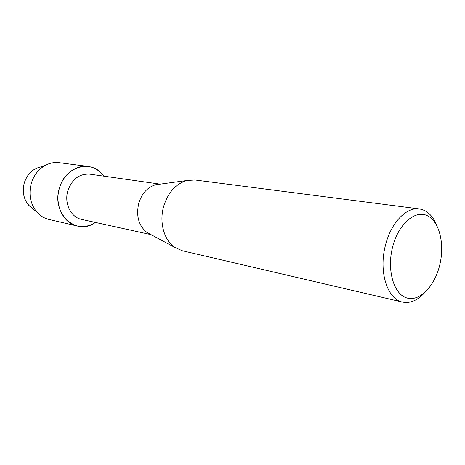 <?xml version="1.0" encoding="UTF-8"?>
<svg xmlns="http://www.w3.org/2000/svg" width="465" height="465" viewBox="0 0 465 465"><rect width="100%" height="100%" fill="white"/><g stroke="black" fill="none" stroke-linecap="round" stroke-linejoin="round"><path stroke-width="0.7" d="M35.282 168.842C29.917 171.864 26.243 176.584 24.261 183.001C22.099 191.58 23.581 199.02 28.696 205.315L33.399 209.209C24.779 203.281 21.733 194.544 24.261 183.001C27.266 174.015 32.858 168.632 41.048 166.842L45.303 165.366C49.772 163 54.37 162.111 59.096 162.692L88.001 166.429C94.401 167.377 99.638 170.614 103.712 176.136C92.576 158.937 65.135 165.668 59.357 188.401C63.176 174.317 76.132 164.627 88.001 166.429M151.026 234.651L81.567 219.381C70.936 217.405 63.996 203.333 67.838 190.819C72.052 179.147 79.352 173.59 89.733 174.154L160.146 184.14M95.36 222.415C76.719 236.522 51.185 213.778 59.357 188.401C54.312 204.827 63.368 223.264 77.242 226.013C83.572 227.362 89.611 226.164 95.36 222.415M150.364 234.296L146.969 232.471C138.698 225.769 135.954 216.045 138.75 203.292C141.872 193.382 147.486 187.209 155.583 184.762L159.402 184.245M424.516 292.828C417.471 300.483 410.13 303.564 402.498 302.07L182.193 250.722L174.695 247.351C164.081 240.266 159.065 222.38 163.622 206.53C167.999 192.568 175.712 183.902 186.761 180.519L194.963 179.984L419.314 208.919C426.992 210.192 432.793 215.644 436.716 225.281M402.498 302.07C387.299 299.361 378.417 271.409 385.485 245.171C390.972 222.752 406.393 206.797 419.314 208.919M439.623 265.498C434.438 286.736 419.291 302.111 406.497 297.838C393.628 293.909 386.706 269.863 392.605 247.055C398.319 224.165 414.92 209.703 427.166 215.609C439.506 221.183 444.982 244.323 439.623 265.498M77.242 226.013L48.854 219.41C44.227 218.3 40.228 215.859 36.869 212.081C30.359 204.054 28.487 194.527 31.254 183.501C33.8 175.258 38.479 169.214 45.303 165.366M146.969 232.471L174.695 247.351M155.583 184.762L186.761 180.519M28.696 205.315L36.869 212.081"/></g></svg>
